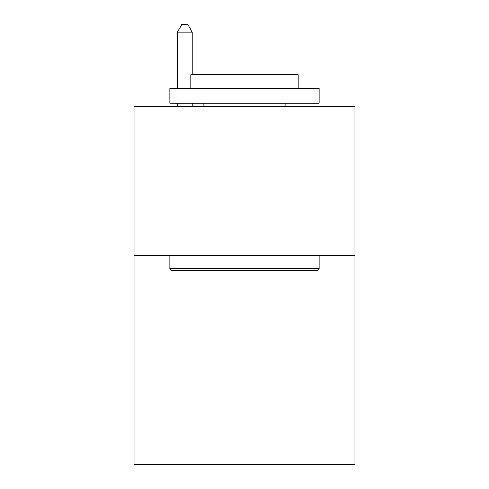 <?xml version="1.0" encoding="UTF-8"?>
<svg xmlns="http://www.w3.org/2000/svg" width="489" height="489" viewBox="0 0 489 489"><rect width="100%" height="100%" fill="white"/><g stroke="black" fill="none" stroke-linecap="round" stroke-linejoin="round"><path stroke-width="0.73" d="M354.971 255.545L354.971 464.55L134.029 464.55L134.029 106.26L354.971 106.26L354.971 255.545L134.029 255.545M171.645 270.478L169.854 268.687L319.146 268.687L317.355 270.478L171.645 270.478M319.146 88.344L319.146 103.277L169.854 103.277L169.854 88.344L319.146 88.344M190.759 88.344L190.759 74.609L298.241 74.609L298.241 88.344M319.146 255.545L319.146 268.687M169.854 255.545L169.854 268.687M285.105 103.277L285.105 106.26M203.895 103.277L203.895 106.26M192.25 74.609L192.25 32.213L177.318 32.213L177.318 88.344M177.318 103.277L177.318 106.26M192.25 103.277L192.25 106.26M177.318 32.213L181.798 24.45L187.77 24.45L192.25 32.213"/></g></svg>
